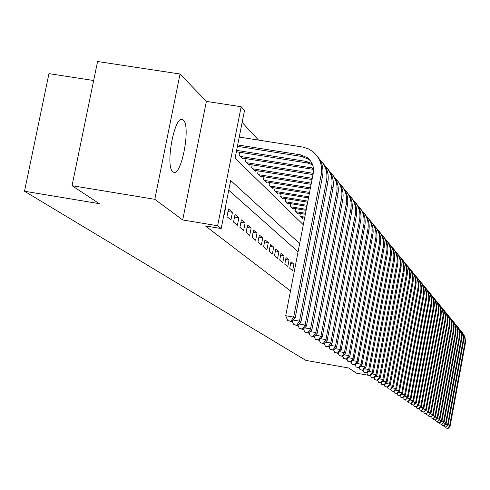 <?xml version="1.0" encoding="UTF-8"?>
<svg xmlns="http://www.w3.org/2000/svg" width="490" height="490" viewBox="0 0 490 490"><rect width="100%" height="100%" fill="white"/><g stroke="black" fill="none" stroke-linecap="round" stroke-linejoin="round"><path stroke-width="0.73" d="M183.297 120.081L182.733 119.664C174.771 113.692 164.769 166.735 172.921 171.794L173.368 172.088C181.337 177.454 191.125 126.089 183.297 120.081M93.657 80.507L48.957 73.641L24.5 191.241L305.87 360.377L348.647 367.996L356.475 373.16L370.599 375.683M24.5 191.241L99.292 203.656L72.03 185.686L97.559 61.507L180.032 74.008L154.809 199.314L182.696 219.949L217.627 225.755L241.166 106.74L244.504 110.458L235.084 158.16L303.304 224.757M182.696 219.949L206.37 101.387L180.032 74.008M206.37 101.387L241.166 106.74M258.518 140.091L242.14 122.433M72.03 185.686L154.809 199.314M289.725 268.324L292.628 270.713L293.896 264.165L290.999 261.721L289.725 268.324M284.776 264.251L287.759 266.707L289.045 260.074L286.074 257.569L284.776 264.251M279.698 260.074L282.761 262.597L284.065 255.872L281.015 253.299L279.698 260.074M274.486 255.78L277.628 258.371L278.957 251.56L275.821 248.914L274.486 255.78M269.12 251.37L272.354 254.028L273.702 247.125L270.48 244.406L269.12 251.37M263.608 246.831L266.934 249.569L268.3 242.568L264.986 239.775L263.608 246.831M257.942 242.164L261.36 244.982L262.744 237.883L259.339 235.01L257.942 242.164M252.105 237.362L255.627 240.259L257.036 233.062L253.526 230.104L252.105 237.362M246.096 232.419L249.722 235.402L251.156 228.101L247.542 225.057L246.096 232.419M239.916 227.329L243.646 230.398L245.104 222.993L241.386 219.857L239.916 227.329M233.54 222.086L237.387 225.247L238.869 217.738L235.035 214.504L233.54 222.086M226.974 216.678L230.937 219.943L232.444 212.317L228.493 208.985L226.974 216.678M224.004 214.234L224.291 214.467L225.823 206.725L225.535 206.486M236.217 152.427L236.492 152.702L236.676 151.771M239.696 152.249L239.096 155.281L242.936 159.097L243.114 158.196M246.041 158.662L245.459 161.602L249.19 165.295L249.361 164.426M252.197 164.879L251.633 167.727L255.253 171.316L255.419 170.471M258.175 170.912L257.63 173.674L261.146 177.16L261.305 176.339M263.975 176.768L263.449 179.45L266.866 182.837L267.019 182.041M269.616 182.458L269.108 185.067L272.422 188.356L272.575 187.584M275.098 187.989L274.602 190.518L277.83 193.721L277.977 192.968M280.427 193.366L279.949 195.822L283.085 198.934L283.226 198.205M285.615 198.591L285.149 200.98L288.2 204.012L288.341 203.301M290.656 203.675L290.209 206.002L293.179 208.948L293.314 208.256M295.568 208.624L295.133 210.89L298.024 213.756L298.153 213.083M300.352 213.444L299.929 215.649L302.747 218.442L302.869 217.787M299.66 243.573L230.668 180.498L221.174 228.542L205.39 225.915L290.503 290.919M298.073 251.774L228.744 190.236M221.174 228.542L217.627 225.755M225.498 206.676L225.823 206.725M227.979 211.582L232.444 212.317M234.539 217.021L238.869 217.738M240.902 222.301L245.104 222.993M247.076 227.427L251.156 228.101M253.079 232.407L257.036 233.062M258.904 237.246L262.744 237.883M264.563 241.944L268.3 242.568M270.07 246.519L273.702 247.125M275.423 250.966L278.957 251.56M280.629 255.296L284.065 255.872M285.701 259.51L289.045 260.074M290.637 263.614L293.896 264.165M237.693 144.936L300.517 154.846L307.432 157.762C312.295 161.731 314.237 166.894 313.269 173.246L285.707 315.707L293.675 317.091L321.201 174.507C322.647 165.13 319.817 157.468 312.718 151.508L308.461 148.893L302.887 147.067L239.249 137.065M237.423 146.314L301.944 156.506L308.829 159.409L310.568 160.934M290.919 321.177L287.734 320.625L291.513 321.581L290.919 321.177L293.675 317.091L295.145 318.114L322.549 176.094C323.841 168.401 322.004 161.669 317.036 155.9M295.145 318.114L291.513 321.581M287.734 320.625L285.707 315.707M236.615 150.387L306.152 161.4L312.197 163.734M236.352 151.722L307.53 163.005L312.614 164.756M296.756 325.164L293.62 324.613L297.326 325.556L296.756 325.164L299.476 321.146L326.53 180.767C327.89 172.309 325.574 165.161 319.584 159.311M293.13 320.037L299.476 321.146L300.897 322.138L327.835 182.305C329.102 174.74 327.296 168.113 322.408 162.429M300.897 322.138L297.326 325.556M293.62 324.613L292.126 320.993M240.222 156.402L313.435 168.15M241.821 157.988L313.545 169.411M302.41 329.023L299.317 328.484L302.967 329.402L302.41 329.023L305.092 325.072L331.687 186.837C333.022 178.525 330.756 171.494 324.882 165.73M298.955 324L305.092 325.072L306.471 326.034L332.955 188.325C334.204 180.877 332.422 174.36 327.614 168.756M306.471 326.034L302.967 329.402M299.317 328.484L297.896 325.011M246.556 162.686L313.251 173.319M248.105 164.224L313.006 174.581M307.892 332.765L304.847 332.232L308.431 333.133L307.892 332.765L310.544 328.882L336.691 192.717C338.002 184.552 335.779 177.637 330.015 171.959M304.59 327.841L310.544 328.882L311.879 329.813L337.922 194.163C339.147 186.837 337.396 180.412 332.661 174.893M311.879 329.813L308.431 333.133M304.847 332.232L303.482 328.906M252.699 168.781L312.289 178.311M254.206 170.275L312.05 179.536M313.202 336.397L310.207 335.871L313.729 336.752L313.202 336.397L315.823 332.569L341.548 198.425C342.835 190.402 340.648 183.591 334.995 177.999M310.06 331.565L315.823 332.569L317.116 333.476L342.737 199.828C343.943 192.613 342.216 186.286 337.561 180.847M317.116 333.476L313.729 336.752M310.207 335.871L308.896 332.679M258.659 174.697L311.352 183.15M260.123 176.149L311.119 184.338M318.365 339.919L315.407 339.399L318.868 340.262L318.365 339.919L320.95 336.152L346.259 203.963C347.52 196.074 345.377 189.373 339.827 183.854M315.364 335.172L320.95 336.152L322.206 337.034L347.416 205.322C348.598 198.217 346.902 191.988 342.314 186.623M322.206 337.034L318.868 340.262M315.407 339.399L314.157 336.342M264.453 180.449L310.44 187.848M265.874 181.857L310.219 188.999M323.369 343.337L320.454 342.822L323.859 343.674L323.369 343.337L325.924 339.631L350.834 209.34C352.077 201.58 349.97 194.983 344.513 189.544M320.503 338.682L325.924 339.631L327.142 340.489L351.955 210.663C353.119 203.662 351.446 197.519 346.932 192.233M327.142 340.489L323.859 343.674M320.454 342.822L319.26 339.889M270.082 186.029L309.564 192.405M271.46 187.4L309.343 193.519M328.233 346.657L325.36 346.148L328.71 346.981L328.233 346.657L330.756 343.012L355.274 214.565C356.5 206.933 354.429 200.428 349.07 195.069M325.495 342.087L330.756 343.012L331.938 343.839L356.365 215.845C357.51 208.954 355.863 202.897 351.416 197.684M331.938 343.839L328.71 346.981M325.36 346.148L324.209 343.337M275.552 191.461L308.706 196.827M276.893 192.791L308.498 197.911M332.955 349.885L330.119 349.382L333.421 350.197L332.955 349.885L335.448 346.289L359.593 219.643C360.793 212.127 358.76 205.727 353.492 200.435M330.346 345.389L335.448 346.289L336.599 347.098L360.652 220.886C361.779 214.093 360.156 208.121 355.771 202.982M336.599 347.098L333.421 350.197M330.119 349.382L329.023 346.681M280.868 196.735L307.873 201.121M282.179 198.034L307.671 202.174M337.549 353.021L334.75 352.524L338.002 353.327L337.549 353.021L340.011 349.48L363.788 224.573C364.97 217.18 362.974 210.871 357.798 205.653M335.056 348.604L340.011 349.48L341.132 350.264L364.823 225.786C365.932 219.091 364.327 213.205 360.009 208.128M341.132 350.264L338.002 353.327M334.75 352.524L333.696 349.927M286.044 201.874L307.065 205.292M287.318 203.136L306.869 206.315M342.014 356.065L339.258 355.581L342.455 356.365L342.014 356.065L344.446 352.579L367.874 229.375C369.031 222.093 367.071 215.876 361.981 210.731M339.631 351.728L344.446 352.579L345.536 353.345L368.872 230.551C369.968 223.948 368.388 218.148 364.131 213.138M345.536 353.345L342.455 356.365M339.258 355.581L338.241 353.088M291.078 206.866L306.281 209.346M292.316 208.097L306.091 210.345M346.357 359.035L343.637 358.551L346.785 359.323L346.357 359.035L348.757 355.599L371.843 234.042C372.988 226.87 371.053 220.745 366.048 215.667M344.084 354.772L348.757 355.599L349.823 356.34L372.817 235.188C373.895 228.677 372.333 222.95 368.137 218.007M349.823 356.34L346.785 359.323M343.637 358.551L342.663 356.163M295.978 211.729L305.521 213.291M297.185 212.93L305.331 214.259M350.583 361.92L347.9 361.442L350.999 362.202L350.583 361.92L352.959 358.533L375.708 238.587C376.835 231.525 374.93 225.486 370.005 220.469M348.408 357.724L352.959 358.533L353.988 359.256L376.657 239.702C377.716 233.283 376.179 227.63 372.039 222.754M353.988 359.256L350.999 362.202M347.9 361.442L346.969 359.146M300.75 216.47L304.78 217.125M301.926 217.633L304.596 218.068M354.699 364.725L352.047 364.254L355.103 365.007L354.699 364.725L357.045 361.387L379.468 243.009C380.577 236.051 378.709 230.098 373.858 225.149M352.622 360.603L357.045 361.387L358.049 362.092L380.393 244.094C381.441 237.76 379.922 232.186 375.842 227.372M358.049 362.092L355.103 365.007M352.047 364.254L351.152 362.055M358.704 367.463L356.089 366.998L359.103 367.733L358.704 367.463L361.026 364.174L383.131 247.315C384.227 240.461 382.384 234.588 377.612 229.7M356.72 363.409L361.026 364.174L362.006 364.854L384.038 248.375C385.067 242.127 383.566 236.627 379.542 231.868M362.006 364.854L359.103 367.733M356.089 366.998L355.232 364.879M362.606 370.128L360.021 369.668L362.992 370.391L362.606 370.128L364.903 366.881L386.702 251.517C387.78 244.755 385.967 238.967 381.269 234.14M360.714 366.14L364.903 366.881L365.859 367.549L387.584 252.546C388.601 246.378 387.118 240.951 383.149 236.254M365.859 367.549L362.992 370.391M360.021 369.668L359.201 367.635M366.416 372.725L363.862 372.271L366.79 372.982L366.416 372.725L368.682 369.521L390.181 255.602C391.24 248.945 389.458 243.23 384.834 238.465M364.597 368.799L368.682 369.521L369.613 370.177L391.038 256.613C392.043 250.525 390.579 245.165 386.659 240.523M369.613 370.177L366.79 372.982M363.862 372.271L363.072 370.318M370.122 375.26L367.598 374.807L370.489 375.505L370.122 375.26L372.363 372.1L393.574 259.596C394.622 253.024 392.864 247.389 388.307 242.679M368.388 371.389L372.363 372.1L373.27 372.731L394.413 260.576C395.399 254.567 393.96 249.269 390.089 244.688M373.27 372.731L370.489 375.505M367.598 374.807L366.839 372.927M373.735 377.729L371.242 377.282L374.091 377.968L373.735 377.729L375.959 374.611L396.882 263.485C397.911 257.005 396.183 251.437 391.694 246.789M372.082 373.919L375.959 374.611L376.841 375.23L397.696 264.441C398.67 258.512 397.249 253.281 393.433 248.749M376.841 375.23L374.091 377.968M371.242 377.282L370.52 375.475M377.263 380.136L374.801 379.695L377.612 380.375L377.263 380.136L379.456 377.055L400.11 267.277C401.126 260.888 399.424 255.394 394.995 250.8M375.683 376.381L379.456 377.055L380.32 377.661L400.906 268.214C401.867 262.352 400.459 257.189 396.692 252.711M380.32 377.661L377.612 380.375L378.611 382.28L381.042 382.715L378.274 382.047M374.801 379.695L374.103 377.962M379.193 378.788L382.874 379.45L403.264 270.982C404.262 264.674 402.584 259.253 398.223 254.708M380.705 382.482L382.874 379.45L383.719 380.038L404.036 271.895C404.985 266.107 403.595 261.005 399.871 256.582M383.719 380.038L381.042 382.715M384.062 384.779L381.655 384.35L384.393 385.005L384.062 384.779L386.212 381.777L406.339 274.596C407.325 268.373 405.665 263.02 401.365 258.53M382.623 381.134L386.212 381.777L387.033 382.353L407.092 275.484C408.029 269.769 406.657 264.729 402.982 260.355M387.033 382.353L384.393 385.005M381.655 384.35L381 382.708M387.345 387.014L384.962 386.592L387.663 387.235L387.345 387.014L389.47 384.056L409.34 278.124C410.308 271.987 408.678 266.695 404.44 262.26M385.961 383.431L389.47 384.056L390.273 384.613L410.075 278.994C411 273.346 409.646 268.367 406.014 264.043M390.273 384.613L387.663 387.235M384.962 386.592L384.325 384.993M390.542 389.201L388.196 388.778L390.861 389.421L390.542 389.201L392.649 386.279L412.268 281.572C413.229 275.509 411.618 270.284 407.441 265.899M389.225 385.667L392.649 386.279L393.433 386.824L412.99 282.418C413.903 276.844 412.562 271.919 408.972 267.644M393.433 386.824L390.861 389.421M388.196 388.778L387.566 387.223M393.672 391.339L391.351 390.922L393.978 391.553L393.672 391.339L395.755 388.448L415.134 284.935C416.077 278.957 414.491 273.794 410.369 269.457M392.416 387.853L395.755 388.448L396.52 388.987L415.839 285.768C416.739 280.256 415.416 275.386 411.87 271.16M396.52 388.987L393.978 391.553M391.351 390.922L390.738 389.397M396.729 393.427L394.432 393.011L397.029 393.629L396.729 393.427L398.793 390.573L417.933 288.23C418.864 282.32 417.302 277.224 413.235 272.936M395.528 389.985L399.54 391.094L418.619 289.039C419.507 283.594 418.203 278.779 414.699 274.602M399.54 391.094L397.029 393.629M394.432 393.011L393.838 391.522M399.718 395.467L397.445 395.056L400.012 395.669L399.718 395.467L401.757 392.643L420.665 291.446C421.59 285.609 420.046 280.574 416.035 276.329M398.572 392.074L402.486 393.158L421.345 292.236C422.221 286.852 420.928 282.093 417.462 277.959M402.486 393.158L400.012 395.669M397.445 395.056L396.863 393.605M402.639 397.457L400.391 397.053L402.927 397.66L402.639 397.457L404.654 394.671L423.342 294.588C424.254 288.824 422.729 283.851 418.766 279.655M401.543 394.113L405.371 395.173L424.003 295.366C424.867 290.043 423.593 285.333 420.169 281.248M405.371 395.173L402.927 397.66M400.391 397.053L399.822 395.632M405.493 399.411L403.27 399.007L405.775 399.601L405.493 399.411L407.49 396.655L425.957 297.663C426.857 291.973 425.351 287.048 421.443 282.901M404.452 396.11L408.195 397.145L426.606 298.422C427.458 293.161 426.196 288.506 422.809 284.457M408.195 397.145L405.775 399.601M403.27 399.007L402.713 397.617M408.286 401.316L406.088 400.918L408.562 401.506L408.286 401.316L410.265 398.597L428.517 300.67C429.405 295.047 427.917 290.184 424.058 286.08M407.294 398.058L410.951 399.074L429.148 301.411C429.993 296.211 428.744 291.605 425.4 287.606M410.951 399.074L408.562 401.506M406.088 400.918L405.542 399.558M411.018 403.184L408.844 402.792L411.288 403.368L411.018 403.184L412.978 400.489L431.022 303.616C431.898 298.061 430.434 293.247 426.619 289.186M410.075 399.969L413.652 400.961L431.641 304.339C432.474 299.194 431.237 294.643 427.929 290.68M413.652 400.961L411.288 403.368M408.844 402.792L408.311 401.463M413.695 405.01L411.539 404.618L413.958 405.187L413.695 405.01L415.636 402.351L433.472 306.495C434.336 301.007 432.891 296.248 429.124 292.23M412.788 401.837L416.292 402.805L434.079 307.206C434.899 302.116 433.681 297.614 430.404 293.694M416.292 402.805L413.958 405.187M411.539 404.618L411.018 403.319M416.31 406.798L414.179 406.412L416.567 406.976L416.31 406.798L418.233 404.164L435.867 309.319C436.725 303.886 435.298 299.182 431.58 295.207M415.453 403.662L418.877 404.611L436.461 310.011L436.694 305.913L436.18 302.887L434.612 299.127L432.829 296.64M418.877 404.611L416.567 406.976M414.179 406.412L413.67 405.138M418.877 408.544L416.763 408.164L419.128 408.721L418.877 408.544L420.781 405.947L438.219 312.075C439.065 306.709 437.65 302.061 433.981 298.122M418.056 405.451L421.406 406.382L438.795 312.761L439.028 308.706L438.513 305.711L437.441 302.875L435.206 299.525M421.406 406.382L419.128 408.721M416.763 408.164L416.267 406.921M421.382 410.259L419.293 409.885L421.633 410.43L423.274 407.686L440.516 314.782C441.355 309.478 439.959 304.872 436.333 300.976M420.604 407.202L423.887 408.115L441.086 315.45L441.312 311.438L440.804 308.473L439.744 305.668L437.533 302.355M423.887 408.115L421.633 410.43M419.293 409.885L418.809 408.66M423.844 411.937L421.774 411.563L424.083 412.102L425.712 409.395L442.77 317.428C443.597 312.185 442.219 307.634 438.636 303.776M423.103 408.923L426.312 409.812L443.327 318.084L443.591 315.107L443.052 311.181L441.533 307.53L439.812 305.123M426.312 409.812L424.083 412.102M421.774 411.563L421.302 410.369M426.251 413.585L424.205 413.211L426.49 413.744L428.101 411.061L444.981 320.025C445.796 314.837 444.43 310.335 440.89 306.513M425.547 410.602L428.695 411.478L445.526 320.668L445.784 317.722L445.251 313.833L443.744 310.219L442.041 307.836M428.695 411.478L426.49 413.744M424.205 413.211L423.74 412.041M428.609 415.195L426.582 414.828L428.842 415.355L430.447 412.702L447.143 322.567C447.952 317.434 446.604 312.981 443.101 309.202M427.942 412.249L431.022 413.107L447.676 323.198L447.934 320.282L447.401 316.436L445.918 312.859L444.228 310.495M431.022 413.107L428.842 415.355M426.582 414.828L426.129 413.683M430.924 416.776L428.915 416.408L431.151 416.929L432.744 414.307L449.263 325.06C450.059 319.982 448.73 315.572 445.269 311.83M430.287 413.86L433.307 414.705L449.783 325.679L450.041 322.794L449.514 318.984L448.497 316.289L446.372 313.098M433.307 414.705L431.151 416.929M428.915 416.408L428.468 415.287M433.191 418.319L431.2 417.958L433.411 418.472L434.991 415.881L451.339 327.504C452.129 322.481 450.812 318.12 447.395 314.409M432.59 415.447L435.549 416.267L451.854 328.11L452.105 325.25L451.584 321.477L450.126 317.973L448.473 315.652M435.549 416.267L433.411 418.472M431.2 417.958L430.765 416.861M435.414 419.838L433.442 419.483L435.628 419.991L437.202 417.425L453.379 329.899C454.157 324.931 452.858 320.613 449.477 316.938M434.844 416.996L437.748 417.805L453.881 330.493L454.089 326.72L453.618 323.927L452.619 321.287L450.537 318.157M437.748 417.805L435.628 419.991M433.442 419.483L433.013 418.405M437.588 421.327L435.641 420.971L437.809 421.474L439.365 418.938L455.375 332.251C456.147 327.332 454.861 323.057 451.517 319.419M437.055 418.515L439.898 419.311L455.872 332.832L456.08 329.096L455.608 326.334L454.181 322.892L452.558 320.619M439.898 419.311L437.809 421.474M435.641 420.971L435.224 419.912M439.726 422.784L437.797 422.435L439.94 422.931L441.484 420.42L457.335 334.554C458.101 329.69 456.827 325.458 453.52 321.85M439.224 420.01L442.011 420.788L457.819 335.123L458.028 331.424L457.562 328.686L456.582 326.095L454.542 323.026M442.011 420.788L439.94 422.931M437.797 422.435L437.386 421.4M441.827 424.218L439.91 423.868L442.035 424.358L443.566 421.878L459.259 336.814C460.018 332 458.756 327.81 455.486 324.239M441.349 421.474L444.081 422.233L459.736 337.377L459.939 333.708L459.473 331.001L458.077 327.626L456.484 325.391M444.081 422.233L442.035 424.358M439.91 423.868L439.512 422.852M443.885 425.626L441.986 425.277L444.087 425.761L445.612 423.305L461.292 338.076L461.213 334.223L460.478 331.43L457.415 326.585M443.432 422.907L446.114 423.654L461.617 339.582L461.813 335.95L461.36 333.267L460.398 330.726L458.395 327.712M446.114 423.654L444.087 425.761M441.986 425.277L441.594 424.279M445.906 427.004L444.026 426.661L446.102 427.139L447.615 424.708L463.142 340.262L463.068 336.446L462.34 333.684L459.308 328.882M445.484 424.316L448.111 425.051L463.46 341.751L463.656 338.155L463.203 335.497L462.254 332.973L460.269 329.99M448.111 425.051L446.102 427.139M444.026 426.661L443.64 425.681M447.885 428.358L446.023 428.015L448.08 428.493L449.587 426.079L464.961 342.412L464.998 339.57L464.165 335.895L461.163 331.136M447.486 425.7L450.071 426.423L465.267 343.876L465.5 341.212L465.016 337.684L464.073 335.185L462.107 332.226M450.071 426.423L448.08 428.493M446.023 428.015L445.643 427.053M300.517 154.846L301.944 156.506M321.201 174.507L322.549 176.094M306.152 161.4L307.53 163.005M326.53 180.767L327.835 182.305M311.609 167.745L312.951 169.301M331.687 186.837L332.955 188.325M336.691 192.717L337.922 194.163M341.548 198.425L342.737 199.828M346.259 203.963L347.416 205.322M350.834 209.34L351.955 210.663M355.274 214.565L356.365 215.845M359.593 219.643L360.652 220.886M363.788 224.573L364.823 225.786M367.874 229.375L368.872 230.551M371.843 234.042L372.817 235.188M375.708 238.587L376.657 239.702M379.468 243.009L380.393 244.094M383.131 247.315L384.038 248.375M386.702 251.517L387.584 252.546M390.181 255.602L391.038 256.613M393.574 259.596L394.413 260.576M396.882 263.485L397.696 264.441M400.11 267.277L400.906 268.214M403.264 270.982L404.036 271.895M406.339 274.596L407.092 275.484M409.34 278.124L410.075 278.994M412.268 281.572L412.99 282.418M415.134 284.935L415.839 285.768M417.933 288.23L418.619 289.039M420.665 291.446L421.345 292.236M423.342 294.588L424.003 295.366M425.957 297.663L426.606 298.422M428.517 300.67L429.148 301.411M431.022 303.616L431.641 304.339M433.472 306.495L434.079 307.206M435.867 309.319L436.461 310.011M438.219 312.075L438.795 312.761M440.516 314.782L441.086 315.45M442.77 317.428L443.327 318.084M444.981 320.025L445.526 320.668M447.143 322.567L447.676 323.198M449.263 325.06L449.783 325.679M451.339 327.504L451.854 328.11M453.379 329.899L453.881 330.493M455.375 332.251L455.872 332.832M457.335 334.554L457.819 335.123M459.259 336.814L459.736 337.377M461.145 339.037L461.617 339.582M463.001 341.212L463.46 341.751M464.82 343.349L465.267 343.876M182.733 119.664L181.392 119.456M307.432 157.762L308.829 159.409"/></g></svg>
